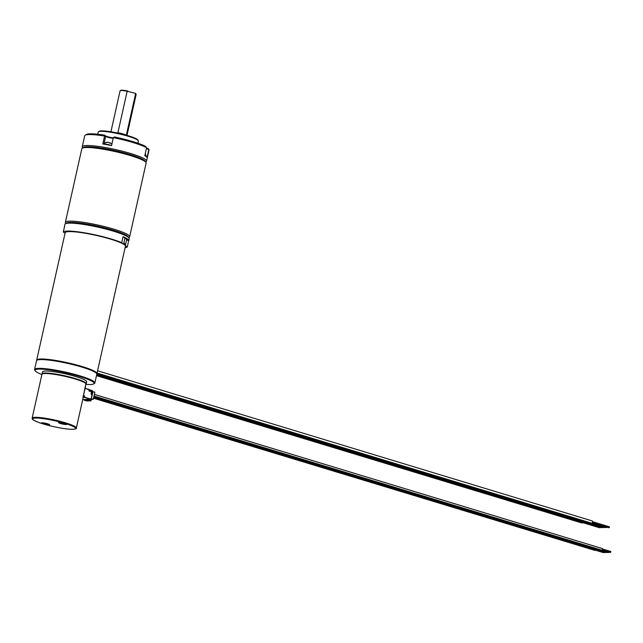 <?xml version="1.0" encoding="UTF-8"?>
<svg xmlns="http://www.w3.org/2000/svg" width="643" height="643" viewBox="0 0 643 643"><rect width="100%" height="100%" fill="white"/><g stroke="black" fill="none" stroke-linecap="round" stroke-linejoin="round"><path stroke-width="0.96" d="M96.788 373.84L96.828 373.856A30.88 4.188 -167.4 0 0 96.948 373.607L125.417 246.221A30.88 4.188 -167.4 0 0 124.493 244.822A30.88 4.188 -167.4 0 0 99.552 236.174A30.88 4.188 -167.4 0 0 69.348 231.617A30.88 4.188 -167.4 0 0 65.152 232.75L36.675 360.136A30.88 4.188 -167.4 0 0 36.691 360.45M96.948 373.607A30.88 4.188 -167.4 0 0 67.724 362.781A30.88 4.188 -167.4 0 0 36.675 360.136M123.054 236.704L124.959 238.183L123.85 243.158L125.578 244.501L126.695 239.526L128.6 241.004A32.938 4.469 -167.4 0 0 128.769 240.699A32.938 4.469 -167.4 0 0 123.054 236.704L121.72 242.676L127.266 246.976A32.938 4.469 12.6 0 1 125.08 247.74M128.6 241.004L127.266 246.976M125.578 244.501A31.081 4.22 -167.4 0 0 123.85 243.158M126.695 239.526A31.081 4.22 -167.4 0 0 124.959 238.183M65.023 233.329L63.303 231.994L64.638 226.031A32.938 4.469 -167.4 0 0 64.477 226.328A32.938 4.469 -167.4 0 0 64.493 226.674M121.72 242.676A32.938 4.469 12.6 0 0 111.673 239.14A32.938 4.469 -167.4 0 0 63.303 231.994M65.361 223.812L66.575 223.057A31.909 4.332 12.6 0 1 113.168 230.194A31.909 4.332 12.6 0 1 128.262 236.849L129.042 238.047A32.938 4.469 12.6 0 0 113.457 231.183A32.938 4.469 -167.4 0 0 65.361 223.812A32.938 4.469 -167.4 0 0 64.919 224.343L64.477 226.328M129.042 238.047A32.938 4.469 12.6 0 1 129.211 238.714L128.769 240.699M128.439 237.396A31.909 4.332 12.6 0 0 113.168 230.194A31.909 4.332 12.6 0 0 70.481 222.398A31.909 4.332 -167.4 0 0 66.181 223.483M145.945 162.414L145.173 161.208A31.909 4.332 12.6 0 0 130.071 154.561A31.909 4.332 -167.4 0 0 83.477 147.424L82.264 148.179A32.938 4.469 -167.4 0 1 130.36 155.542A32.938 4.469 12.6 0 1 145.945 162.414A32.938 4.469 12.6 0 1 146.114 163.073L129.653 236.72A32.938 4.469 12.6 0 0 113.899 229.189A32.938 4.469 -167.4 0 0 65.369 222.349A32.938 4.469 -167.4 0 0 65.538 223.017L65.851 223.507M129.653 236.72A32.938 4.469 12.6 0 1 129.219 237.251L128.721 237.556M82.264 148.179A32.938 4.469 -167.4 0 0 81.83 148.71L65.369 222.349M113.297 137.859A5.248 0.715 -167.4 0 1 105.203 135.681L104.496 135.143A31.909 4.332 12.6 0 0 86.371 134.483L85.157 135.239A32.938 4.469 12.6 0 0 84.723 135.769L82.272 146.717A32.938 4.469 -167.4 0 1 130.802 153.556A32.938 4.469 12.6 0 1 146.564 161.088A32.938 4.469 12.6 0 1 146.122 161.618L145.631 161.923M82.272 146.717A32.938 4.469 -167.4 0 0 82.441 147.384L82.762 147.866M85.157 135.239A32.938 4.469 12.6 0 1 104.584 136.035L102.808 143.992A32.938 4.469 -167.4 0 1 111.569 145.591L113.345 137.634A32.938 4.469 12.6 0 1 133.254 142.609A32.938 4.469 12.6 0 1 146.588 147.721L144.804 155.686A32.938 4.469 -167.4 0 1 147.054 157.422L148.83 149.457A32.938 4.469 12.6 0 1 148.838 149.473A32.938 4.469 12.6 0 1 149.007 150.141L146.564 161.088M146.508 148.091L148.525 148.991L148.123 148.388M113.345 137.634L114.43 136.959A31.909 4.332 12.6 0 1 145.583 146.411L146.588 147.721M146.387 148.597L148.838 149.473M148.83 149.457L148.525 148.991M104.496 135.143L104.584 136.035M104.777 135.713L105.653 136.388A4.63 0.627 -167.4 0 0 113.192 138.341M109.873 143.148L109.262 142.859M111.577 145.559A4.115 0.563 12.6 0 0 110.299 145.109A4.115 0.563 12.6 0 0 104.246 144.225L105.621 142.449L108.048 142.191L110.17 143.196M111.922 144.016L110.21 142.818M105.307 142.642L107.453 142.312M97.72 134.242L98.202 132.096A20.584 2.797 12.6 0 1 98.467 131.767A20.584 2.797 12.6 0 1 128.528 136.364A20.584 2.797 12.6 0 1 138.269 140.656A20.584 2.797 12.6 0 1 138.382 141.074L137.899 143.22M98.467 131.767L99.199 131.309A19.965 2.709 12.6 0 1 128.359 135.777A19.965 2.709 12.6 0 1 137.803 139.941L138.269 140.656M135.577 93.806L135.07 93.227A7.82 1.061 12.6 0 1 135.802 93.749L136.115 94.224A8.23 1.117 12.6 0 0 135.577 93.806L126.333 135.183M126.245 135.159A8.23 1.117 -167.4 0 0 122.966 133.913A8.23 1.117 -167.4 0 0 117.91 132.651L127.161 91.25L135.07 93.227M136.115 94.224A8.23 1.117 12.6 0 1 136.155 94.392L126.992 135.376M110.926 131.783L120.088 90.8A8.23 1.117 12.6 0 1 120.193 90.671L120.675 90.366A7.82 1.061 12.6 0 1 127.853 91.033M120.193 90.671A8.23 1.117 12.6 0 1 127.161 91.25M96.659 373.583L96.193 372.86A30.261 4.107 -167.4 0 0 67.708 362.861A30.261 4.107 -167.4 0 0 37.68 359.783L36.956 360.233A30.88 4.188 12.6 0 1 82.047 367.145A30.88 4.188 12.6 0 1 96.659 373.583A30.88 4.188 12.6 0 1 96.812 374.202L94.859 382.963A30.88 4.188 12.6 0 1 94.449 383.461L93.717 383.911A30.261 4.107 12.6 0 1 85.857 384.401M41.891 374.539A30.261 4.107 12.6 0 1 35.212 370.834L34.746 370.111A30.88 4.188 12.6 0 1 34.585 369.492L36.547 360.731A30.88 4.188 12.6 0 1 36.956 360.233M34.585 369.492A30.88 4.188 12.6 0 1 80.086 375.898A30.88 4.188 12.6 0 1 94.859 382.963M35.212 370.834A30.261 4.107 12.6 0 1 48.603 369.781A30.261 4.107 12.6 0 1 79.644 376.509A30.261 4.107 12.6 0 1 93.717 383.911M85.905 384.136A22.642 3.07 -167.4 0 0 86.242 383.75L86.684 381.765A22.642 3.07 -167.4 0 0 83.855 379.507A22.642 3.07 -167.4 0 0 59.309 372.61A22.642 3.07 -167.4 0 0 42.486 371.887L42.044 373.872A22.642 3.07 -167.4 0 0 42.06 374.13M86.242 383.75A22.642 3.07 -167.4 0 0 83.413 381.492A22.642 3.07 -167.4 0 0 58.867 374.604A22.642 3.07 -167.4 0 0 42.044 373.872M43.644 373.607A21.613 2.934 12.6 0 1 74.901 378.59A21.613 2.934 12.6 0 1 84.908 382.826M76.348 428.021L83.068 397.969A22.642 3.07 12.6 0 0 83.003 397.599L85.897 383.614A22.642 3.07 12.6 0 0 68.271 377.128A22.642 3.07 12.6 0 0 45.01 373.519A22.642 3.07 12.6 0 0 41.94 374.355L32.15 418.143C32.713 419.059 30.205 419.043 39.07 422.58C48.442 426.012 66.213 429.58 72.763 429.315C75.713 429.018 76.911 428.584 76.348 428.021A22.642 3.07 -167.4 0 0 60.41 421.406A22.642 3.07 -167.4 0 0 35.228 417.307A22.642 3.07 -167.4 0 0 32.15 418.143M83.019 397.117L83.831 397.278L83.035 397.036L85.27 387.761A22.569 3.062 -167.4 0 0 85.278 387.729A22.569 3.062 -167.4 0 0 85.286 387.681A22.569 3.062 -167.4 0 0 85.206 387.319M42.06 422.797A4.171 0.563 12.6 0 1 46.425 423.48A4.171 0.563 12.6 0 1 49.607 424.685A4.171 0.563 12.6 0 1 49.061 424.919A4.171 0.563 12.6 0 1 44.166 424.099A4.171 0.563 12.6 0 1 41.546 422.885A4.171 0.563 12.6 0 1 42.06 422.797M59.164 422.435A4.171 0.563 12.6 0 1 63.528 423.118A4.171 0.563 12.6 0 1 66.711 424.324A4.171 0.563 12.6 0 1 66.173 424.557A4.171 0.563 12.6 0 1 61.27 423.737A4.171 0.563 12.6 0 1 58.658 422.523A4.171 0.563 12.6 0 1 59.164 422.435M46.971 424.251L44.029 423.52L46.971 424.251M44.037 423.512L47.092 424.195M46.746 423.962L44.206 423.448M44.568 423.472L46.939 424.163M44.359 423.624L44.825 423.504M63.906 423.729L61.198 423.134L63.922 423.649M61.808 423.231L62.323 423.207M61.792 423.319L62.283 423.496M61.141 423.15L64.196 423.833M88.895 399.44L88.734 400.155L90.984 400.838L91.314 399.359M84.442 399.536L84.281 400.251L86.532 400.935L90.984 400.838M87.794 399.584L85.294 399.52M88.734 400.155L84.281 400.251M91.298 398.748L93.283 399.319L91.097 399.367M91.732 394.416L92.407 390.647L89.176 389.666L92.552 390.888L91.756 394.424M93.283 399.319L94.883 392.158L92.391 391.595M92.978 391.579L91.378 398.74M92.166 394.762L90.944 399.391L92.166 394.762M83.027 397.101L84.346 397.141L84.635 395.847L83.405 395.477M83.349 395.702L84.635 395.847M83.831 397.278L84.112 396L83.333 395.766M91.193 399.239L82.706 399.576L90.944 399.391L84.032 397.294L84.112 396M595.032 550.103A0.844 0.402 106.9 0 1 594.638 550.32L93.524 398.218M596.061 550.087A0.844 0.402 106.9 0 1 595.667 550.295L93.597 397.904M597.082 550.062A0.844 0.402 106.9 0 1 596.688 550.271L93.669 397.591M598.111 550.038A0.844 0.402 106.9 0 1 597.709 550.255L93.733 397.286M599.131 550.022A0.844 0.402 106.9 0 1 598.737 550.231L93.806 396.972M600.152 549.998A0.844 0.402 106.9 0 1 599.758 550.207L93.878 396.659M601.181 549.974A0.844 0.402 106.9 0 1 600.787 550.191L93.942 396.345M94.384 394.384L602.298 548.551A0.844 0.402 106.9 0 1 602.475 549.347A0.844 0.402 106.9 0 1 601.808 550.167L94.015 396.04M610.81 551.485L610.512 552.458M581.915 522.984A1.567 0.747 -73.1 0 0 582.019 523.032A1.567 0.747 -73.1 0 0 582.132 523.048A1.567 0.747 -73.1 0 0 582.711 522.687M600.04 527.34A0.989 0.474 106.9 0 1 599.557 527.742A0.989 0.474 106.9 0 1 599.477 527.734A0.989 0.474 106.9 0 1 599.413 527.694M583.635 522.944A1.567 0.747 -73.1 0 0 583.74 523A1.567 0.747 -73.1 0 0 583.86 523.016A1.567 0.747 -73.1 0 0 584.439 522.646M601.76 527.308A0.989 0.474 106.9 0 1 601.277 527.702A0.989 0.474 106.9 0 1 601.197 527.694A0.989 0.474 106.9 0 1 601.133 527.662M585.355 522.912A1.567 0.747 -73.1 0 0 585.46 522.96A1.567 0.747 -73.1 0 0 585.58 522.976A1.567 0.747 -73.1 0 0 585.797 522.912M603.263 527.541A0.989 0.474 106.9 0 1 602.997 527.67A0.989 0.474 106.9 0 1 602.925 527.654A0.989 0.474 106.9 0 1 602.853 527.622M587.372 523.008A1.149 0.555 106.9 0 1 586.963 523.257A1.149 0.555 106.9 0 1 586.874 523.241A1.149 0.555 106.9 0 1 586.802 523.201M604.685 527.59L588.482 523.048M588.546 522.984A1.149 0.555 106.9 0 1 588.144 523.225A1.149 0.555 106.9 0 1 588.056 523.217A1.149 0.555 106.9 0 1 587.975 523.177M605.867 527.565L589.663 523.024M589.727 522.96A1.149 0.555 106.9 0 1 589.318 523.201A1.149 0.555 106.9 0 1 589.229 523.193A1.149 0.555 106.9 0 1 589.157 523.153M607.04 527.541L590.837 523M590.901 522.936A1.149 0.555 106.9 0 1 590.499 523.177A1.149 0.555 106.9 0 1 590.411 523.169A1.149 0.555 106.9 0 1 590.33 523.129M608.222 527.509L592.018 522.976M592.171 520.926A1.149 0.555 106.9 0 1 592.259 520.934A1.149 0.555 106.9 0 1 592.476 522.116A1.149 0.555 106.9 0 1 591.673 523.153A1.149 0.555 106.9 0 1 591.592 523.145A1.149 0.555 106.9 0 1 591.512 523.105M592.549 521.698L609.363 526.802L609.468 527.284L609.074 527.774L592.251 522.663M144.828 155.598A4.115 0.563 12.6 0 1 146.226 156.353L145.262 153.637M105.203 135.681L105.653 136.388L103.909 144.177M72.619 429.291A22.023 2.99 -167.4 0 0 65.072 423.448A22.023 2.99 -167.4 0 0 35.614 418.063A22.023 2.99 -167.4 0 0 43.153 423.906A22.023 2.99 -167.4 0 0 72.619 429.291M48.86 424.637A3.448 0.466 -167.4 0 0 48.94 424.565A3.448 0.466 -167.4 0 0 46.288 423.496A3.448 0.466 -167.4 0 0 42.47 422.941A3.448 0.466 -167.4 0 0 42.205 423.062A3.448 0.466 -167.4 0 0 42.253 423.158M42.502 423.006A3.4 0.458 -167.4 0 0 44.279 424.01A3.4 0.458 -167.4 0 0 48.627 424.71A3.4 0.458 -167.4 0 0 46.843 423.705A3.4 0.458 -167.4 0 0 42.502 423.006M59.349 422.748A3.4 0.458 -167.4 0 0 62.516 423.938A3.4 0.458 -167.4 0 0 65.98 424.243A3.4 0.458 -167.4 0 0 62.821 423.054A3.4 0.458 -167.4 0 0 59.349 422.748M65.964 424.276A3.448 0.466 -167.4 0 0 66.044 424.211A3.448 0.466 -167.4 0 0 62.805 422.998A3.448 0.466 -167.4 0 0 59.317 422.692A3.448 0.466 -167.4 0 0 59.317 422.7A3.448 0.466 -167.4 0 0 59.357 422.797M66.1 423.938L66.044 424.203A3.448 0.466 -167.4 0 0 66.044 424.203L66.044 424.203C67.893 425.272 56.697 422.539 59.317 422.7L59.373 422.435M89.136 389.835L92.447 390.84L91.652 394.392M92.166 394.738L91.29 394.288M85.109 388.444L89.072 389.65L89.128 391.048L91.547 391.78L91.057 393.974L92.094 394.714L91.097 399.19L84.346 397.141M89.128 391.048L89.168 389.698L88.871 390.542M89.015 389.449L85.149 388.276L89.031 389.457M91.137 393.998L91.507 391.587L88.943 390.598M88.983 390.743L91.113 391.466M91.314 394.472L91.057 393.974M92.053 394.513L91.161 394.022L91.531 391.603M89.088 390.856L91.644 391.828M83.076 396.835L85.278 387.729M85.535 385.84L85.286 387.681M48.997 424.3L48.643 424.71C45.838 424.894 40.461 422.636 42.205 423.062L42.269 422.797M595.731 550.304L603.383 552.626M596.752 550.287L604.404 552.61M597.781 550.263L605.433 552.586M598.802 550.239L606.453 552.562M599.823 550.215L607.482 552.538M600.851 550.199L608.503 552.522M601.872 550.175L609.524 552.498M602.507 548.961L610.85 551.493M602.21 549.942L610.553 552.474M582.019 523.032L96.49 375.657M583.916 523.008L599.477 527.734M583.74 523L96.603 375.134M585.636 522.968L601.197 527.694M585.46 522.96L96.723 374.612M588.257 523.209L602.925 527.654M96.755 374.475L586.874 523.241M96.828 374.113L588.056 523.217M96.892 373.752L589.229 523.193M96.997 373.398L590.411 523.169M97.575 370.786L592.259 520.934M97.077 373.044L591.592 523.145"/></g></svg>

